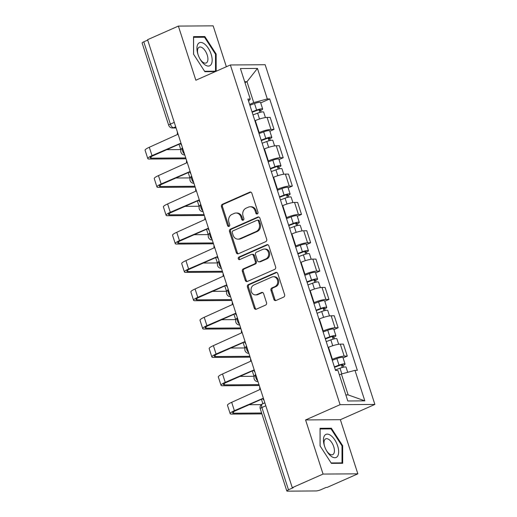 <?xml version="1.0" encoding="UTF-8"?>
<svg xmlns="http://www.w3.org/2000/svg" width="517" height="517" viewBox="0 0 517 517"><rect width="100%" height="100%" fill="white"/><g stroke="black" fill="none" stroke-linecap="round" stroke-linejoin="round"><path stroke-width="0.78" d="M257.311 213.948A1.331 1.137 -90.4 0 0 257.977 212.228L251.857 193.28A1.906 1.622 -90.4 0 0 249.756 192.169L222.413 204.26A1.906 1.622 -90.4 0 0 221.47 206.716L227.59 225.658A1.331 1.137 -90.4 0 0 229.716 224.721L228.928 222.265A6.094 5.196 -90.4 0 1 231.946 214.413L234.22 213.405A6.094 5.196 -90.4 0 1 236.023 213.017A6.094 5.196 -90.4 0 1 240.928 216.966L241.717 219.415A1.331 1.137 -90.4 0 0 243.843 218.471L243.055 216.022A6.094 5.196 -90.4 0 1 246.073 208.17L248.347 207.162A6.094 5.196 -90.4 0 1 250.15 206.768A6.094 5.196 -90.4 0 1 255.055 210.716L255.844 213.172A1.331 1.137 -90.4 0 0 257.311 213.948M273.887 299.388A1.906 1.622 -90.4 0 0 275.981 300.5L283.652 297.107A1.906 1.622 -90.4 0 0 284.596 294.651L277.797 273.616A1.906 1.622 -90.4 0 0 275.703 272.504L248.36 284.589A1.906 1.622 -90.4 0 0 247.417 287.045L254.215 308.087A1.906 1.622 -90.4 0 0 256.309 309.198L265.576 305.101A1.906 1.622 -90.4 0 0 266.52 302.645L263.612 293.643A1.906 1.622 -90.4 0 0 261.518 292.532L256.917 294.561A5.099 4.343 -90.4 0 1 255.411 294.89A5.099 4.343 -90.4 0 1 251.107 290.716A5.099 4.343 -90.4 0 1 253.841 285.022L271.839 277.06A5.099 4.343 -90.4 0 1 273.344 276.737A5.099 4.343 -90.4 0 1 277.655 280.905A5.099 4.343 -90.4 0 1 274.921 286.605L271.923 287.93A1.906 1.622 -90.4 0 0 270.979 290.386L273.887 299.388L274.902 299.382A1.906 1.622 -90.4 0 0 275.923 300.526M340.089 404.675L305.579 419.933L323.06 474.07L292.267 487.68L147.571 39.706L178.371 26.089L195.853 80.225L230.369 64.968L340.089 404.675L374.877 404.436L265.156 64.728L230.369 64.968M265.744 241.652A1.906 1.622 -90.4 0 0 266.682 239.197L259.889 218.161A1.906 1.622 -90.4 0 0 257.796 217.05L230.446 229.134A1.906 1.622 -90.4 0 0 229.503 231.59L236.301 252.632A1.906 1.622 -90.4 0 0 238.395 253.744L265.744 241.652M268.846 245.885L275.639 266.927A1.906 1.622 -90.4 0 1 274.695 269.383L247.352 281.468A1.906 1.622 -90.4 0 1 245.258 280.356L242.35 271.354A1.906 1.622 -90.4 0 1 243.294 268.898L254.383 263.993A1.906 1.622 -90.4 0 0 255.327 261.544L253.395 255.566A1.906 1.622 -90.4 0 0 251.301 254.454L239.752 259.56A1.331 1.137 -90.4 0 1 238.951 257.065L266.746 244.774A1.906 1.622 -90.4 0 1 268.846 245.885M323.06 474.07L357.848 473.831L327.054 487.441L326.04 487.447L321.238 489.573A3.884 0.704 162.1 0 1 316.12 490.95L287.413 491.15A3.884 0.704 162.1 0 1 286.812 490.976L260.232 408.682A3.884 0.704 -17.9 0 1 261.899 407.506L288.48 489.793A3.884 0.704 162.1 0 0 286.812 490.976M226.362 66.738L213.159 25.85L178.371 26.089M357.848 473.831L340.367 419.694L374.877 404.436M292.267 487.68L293.281 487.673L288.48 489.793M174.274 122.38L170.364 124.112A3.884 0.704 -17.9 0 0 168.704 125.288L142.123 42.995A3.884 0.704 -17.9 0 1 143.791 41.819L170.364 124.112A3.884 1.9 66.2 0 0 173.57 127.731L176 127.712M147.694 40.093L143.791 41.819M258.771 132.766L259.172 132.585A8.931 1.616 -17.9 0 1 270.96 129.405L267.082 117.417A8.931 1.616 162.1 0 0 255.301 120.597L254.9 120.778M267.082 117.417L270.178 117.398L274.049 129.386L269.855 131.24M270.96 129.405L274.049 129.386M279.012 159.579L283.206 157.724L279.335 145.736L276.24 145.755A8.931 1.616 162.1 0 0 264.452 148.935L264.051 149.116M267.922 161.104L268.329 160.923A8.931 1.616 -17.9 0 1 280.111 157.75L283.206 157.724M288.163 187.917L292.357 186.062L288.486 174.074L285.39 174.093A8.931 1.616 162.1 0 0 273.609 177.273L273.202 177.454M277.08 189.442L277.48 189.267A8.931 1.616 -17.9 0 1 289.262 186.088L292.357 186.062M297.314 216.261L301.508 214.406L297.637 202.412L294.548 202.438A8.931 1.616 162.1 0 0 282.76 205.617L282.36 205.792M286.231 217.78L286.631 217.605A8.931 1.616 -17.9 0 1 298.419 214.426L301.508 214.406M306.471 244.599L310.665 242.744L306.794 230.75L303.699 230.776A8.931 1.616 162.1 0 0 291.911 233.955L291.51 234.13M295.381 246.124L295.789 245.943A8.931 1.616 -17.9 0 1 307.57 242.764L310.665 242.744M315.622 272.937L319.816 271.082L315.945 259.095L312.85 259.114A8.931 1.616 162.1 0 0 301.068 262.293L300.661 262.468M304.539 274.462L304.94 274.281A8.931 1.616 -17.9 0 1 316.727 271.102L319.816 271.082M324.773 301.275L328.974 299.421L325.096 287.433L322.007 287.452A8.931 1.616 162.1 0 0 310.219 290.632L309.819 290.812M313.69 302.8L314.09 302.619A8.931 1.616 -17.9 0 1 325.878 299.44L328.974 299.421M333.93 329.613L338.124 327.759L334.253 315.771L331.158 315.79A8.931 1.616 162.1 0 0 319.377 318.97L318.97 319.151M322.841 331.138L323.248 330.964A8.931 1.616 -17.9 0 1 335.029 327.784L338.124 327.759M343.081 357.951L347.275 356.097L343.404 344.109L340.309 344.135A8.931 1.616 162.1 0 0 328.528 347.308L328.127 347.489M331.998 359.477L332.399 359.302A8.931 1.616 -17.9 0 1 344.186 356.123L347.275 356.097M249.614 104.428L253.737 102.605L246.984 81.712L244.677 81.731M244.961 82.61L246.984 81.712L257.453 68.425L267.315 98.941L253.737 102.605M248.58 101.209L250.273 99.057L240.418 68.541L257.453 68.425M345.834 394.917L348.141 394.898L341.394 374.011L354.972 370.346L357.357 370.327L269.693 98.928L267.315 98.941M354.972 370.346L364.828 400.862L347.792 400.979L337.931 370.463L335.552 370.476L247.889 99.077L250.273 99.057M216.171 71.243L216.158 54.052L204.848 36.558L193.545 36.636L193.558 54.207L204.868 71.695L215.311 71.624M305.579 419.933L340.367 419.694M342.674 463.284L342.661 445.712L331.352 428.218L320.049 428.296L320.062 445.867L331.371 463.361L342.674 463.284M341.394 374.011L339.365 374.903M260.704 102.902L269.693 98.928M348.141 394.898L364.828 400.862M215.499 54.343L216.158 54.052M203.284 37.25L204.848 36.558M342.002 446.003L342.661 445.712M329.788 428.91L331.352 428.218M257.427 213.889A1.331 1.137 -90.4 0 1 256.859 213.159L256.07 210.71A6.094 5.196 -90.4 0 0 251.165 206.761L250.15 206.768M236.023 213.017L237.038 213.01A6.094 5.196 -90.4 0 1 241.943 216.953L242.732 219.408A1.331 1.137 -90.4 0 0 243.3 220.132M250.829 192.143A1.906 1.622 -90.4 0 0 250.771 192.162L223.428 204.254A1.906 1.622 -90.4 0 0 222.484 206.71L228.604 225.651A1.331 1.137 -90.4 0 0 229.167 226.381M258.862 217.017A1.906 1.622 -90.4 0 0 258.81 217.037L231.461 229.128A1.906 1.622 -90.4 0 0 230.517 231.584L237.316 252.626A1.906 1.622 -90.4 0 0 238.343 253.763M258.397 221.056A1.331 1.137 -90.4 0 0 256.93 220.281L232.928 230.892A1.331 1.137 -90.4 0 0 232.269 232.611L233.102 235.196A6.094 5.196 -90.4 0 0 238.007 239.145A6.094 5.196 -90.4 0 0 239.804 238.751L256.212 231.5A6.094 5.196 -90.4 0 0 259.23 223.648L258.397 221.056L259.411 221.05A1.331 1.137 -90.4 0 0 258.338 220.19L257.324 220.197M238.007 239.145L239.016 239.138A6.094 5.196 -90.4 0 0 240.819 238.744L239.804 238.751M259.411 221.05L260.245 223.635A6.094 5.196 -90.4 0 1 257.227 231.493L240.819 238.744M251.863 254.332L252.878 254.325A1.906 1.622 -90.4 0 1 254.409 255.56L256.342 261.531A1.906 1.622 -90.4 0 1 255.398 263.987L244.308 268.892A1.906 1.622 -90.4 0 0 243.365 271.347L246.273 280.35A1.906 1.622 -90.4 0 0 247.294 281.494M267.819 244.741A1.906 1.622 -90.4 0 0 267.761 244.767L239.966 257.059A1.331 1.137 -90.4 0 0 239.875 259.508M265.887 258.907A5.099 4.343 -90.4 0 0 268.62 253.214A5.099 4.343 -90.4 0 0 264.316 249.039A5.099 4.343 -90.4 0 0 262.81 249.368L256.464 252.173A1.906 1.622 -90.4 0 0 255.521 254.629L257.453 260.6A1.906 1.622 -90.4 0 0 259.547 261.712L265.887 258.907L266.901 258.901A5.099 4.343 -90.4 0 0 269.635 253.207A5.099 4.343 -90.4 0 0 265.331 249.032L264.316 249.039M258.985 261.835L259.999 261.828A1.906 1.622 -90.4 0 0 260.562 261.705L259.547 261.712M266.901 258.901L260.562 261.705M273.344 276.737L274.359 276.731A5.099 4.343 -90.4 0 1 278.669 280.899A5.099 4.343 -90.4 0 1 275.936 286.599L272.937 287.924A1.906 1.622 -90.4 0 0 271.994 290.38L274.902 299.382M255.411 294.89L256.426 294.877A5.099 4.343 -90.4 0 0 257.931 294.554L256.917 294.561M262.584 292.499A1.906 1.622 -90.4 0 0 262.526 292.525L257.931 294.554M276.776 272.472A1.906 1.622 -90.4 0 0 276.718 272.498L249.375 284.583A1.906 1.622 -90.4 0 0 248.431 287.038L255.23 308.08A1.906 1.622 -90.4 0 0 256.251 309.218M253 114.897L257.628 113.158A4.853 0.879 -17.9 0 1 263.67 112.099L265.434 117.559M252.147 112.26L257.369 110.295A2.327 0.42 -17.9 0 1 260.271 109.785A2.327 0.42 -17.9 0 1 259.275 110.489L259.896 112.422M251.999 111.808L256.626 110.069A4.853 0.879 -17.9 0 1 262.675 109.009A4.853 0.879 -17.9 0 1 260.594 110.483L261.124 112.118M249.892 105.268L254.519 103.529A4.853 0.879 -17.9 0 1 260.562 102.469L262.675 109.009M259.049 109.798L259.275 110.489L260.594 110.483M177.428 132.139A3.884 3.309 -90.4 0 0 177.538 134.478L149.303 147.267A9.804 1.777 162.1 0 0 145.096 150.247L147.797 158.603A9.804 1.777 162.1 0 0 149.31 159.042L186.036 158.79M185.752 157.918L151.319 158.157A7.277 1.318 -17.9 0 1 150.195 157.827A7.277 1.318 -17.9 0 1 153.323 155.617L180.491 143.603M181.654 145.219A3.884 3.309 -90.4 0 1 180.414 143.377L152.004 155.623A9.804 1.777 162.1 0 0 147.797 158.603M180.776 149.575L166.765 149.671M262.151 143.235L266.778 141.496A4.853 0.879 -17.9 0 1 272.827 140.437L274.592 145.897M261.298 140.598L266.526 138.634A2.327 0.42 -17.9 0 1 269.428 138.123A2.327 0.42 -17.9 0 1 268.426 138.834L269.047 140.76M261.156 140.146L265.783 138.407A4.853 0.879 -17.9 0 1 271.826 137.348A4.853 0.879 -17.9 0 1 269.745 138.821L270.275 140.456M259.043 133.606L263.67 131.867A4.853 0.879 -17.9 0 1 269.719 130.807L271.826 137.348M268.2 138.136L268.426 138.834L269.745 138.821M271.309 171.573L275.936 169.834A4.853 0.879 -17.9 0 1 281.978 168.775L283.743 174.242M270.456 168.936L275.677 166.972A2.327 0.42 -17.9 0 1 278.579 166.461A2.327 0.42 -17.9 0 1 277.584 167.172L278.204 169.098M270.307 168.484L274.934 166.745A4.853 0.879 -17.9 0 1 280.983 165.686A4.853 0.879 -17.9 0 1 278.902 167.159L279.426 168.8M268.194 161.944L272.821 160.205A4.853 0.879 -17.9 0 1 278.87 159.146L280.983 165.686M277.358 166.474L277.584 167.172L278.902 167.159M197.946 44.061A12.615 6.185 66.2 0 0 197.882 54.072A12.615 6.185 66.2 0 0 200.202 59.326A12.615 6.185 66.2 0 0 211.149 64.47A12.615 6.185 66.2 0 0 208.351 48.32A12.615 6.185 66.2 0 0 197.946 44.061M199.956 58.893A8.64 4.233 66.2 0 0 206.212 62.977A8.64 4.233 66.2 0 0 207.233 62.059A8.64 4.233 66.2 0 0 205.992 52.146A8.64 4.233 66.2 0 0 199.226 47.176A8.64 4.233 66.2 0 0 198.198 48.087A8.64 4.233 66.2 0 0 198.037 54.544M193.597 54.272L193.591 37.314L204.538 37.243L215.499 54.188L215.511 71.21L204.603 71.288M214.561 71.63L215.511 71.21M324.456 435.721A12.615 6.185 66.2 0 0 324.385 445.732A12.615 6.185 66.2 0 0 326.705 450.992A12.615 6.185 66.2 0 0 337.653 456.13A12.615 6.185 66.2 0 0 334.854 439.986A12.615 6.185 66.2 0 0 324.456 435.721M326.46 450.553A8.64 4.233 66.2 0 0 332.715 454.637A8.64 4.233 66.2 0 0 333.736 453.719A8.64 4.233 66.2 0 0 332.496 443.812A8.64 4.233 66.2 0 0 325.729 438.836A8.64 4.233 66.2 0 0 324.702 439.754A8.64 4.233 66.2 0 0 324.54 446.21M320.101 445.932L320.094 428.981L331.042 428.903L342.002 445.854L342.015 462.877L331.106 462.948M341.065 463.29L342.015 462.877M186.579 160.477A3.884 3.309 -90.4 0 0 186.689 162.816L158.454 175.606A9.804 1.777 162.1 0 0 154.247 178.585L156.948 186.941A9.804 1.777 162.1 0 0 158.46 187.38L195.187 187.128M194.909 186.256L160.477 186.495A7.277 1.318 -17.9 0 1 159.352 186.165A7.277 1.318 -17.9 0 1 162.474 183.955L189.649 171.941M190.805 173.557A3.884 3.309 -90.4 0 1 189.565 171.715L161.155 183.962A9.804 1.777 162.1 0 0 156.948 186.941M189.926 177.913L175.916 178.01M195.73 188.815A3.884 3.309 -90.4 0 0 195.846 191.154L167.611 203.944A9.804 1.777 162.1 0 0 163.404 206.923L166.099 215.279A9.804 1.777 162.1 0 0 167.618 215.725L204.344 215.466M204.06 214.594L169.628 214.833A7.277 1.318 -17.9 0 1 168.503 214.503A7.277 1.318 -17.9 0 1 171.625 212.293L198.799 200.279M199.956 201.895A3.884 3.309 -90.4 0 1 198.722 200.053L170.306 212.3A9.804 1.777 162.1 0 0 166.099 215.279M199.084 206.257L185.067 206.354M280.46 199.911L285.087 198.173A4.853 0.879 -17.9 0 1 291.136 197.113L292.9 202.58M279.607 197.274L284.835 195.31A2.327 0.42 -17.9 0 1 287.736 194.799A2.327 0.42 -17.9 0 1 286.735 195.51L287.355 197.436M279.464 196.828L284.091 195.083A4.853 0.879 -17.9 0 1 290.134 194.024A4.853 0.879 -17.9 0 1 288.053 195.504L288.583 197.139M277.351 190.288L281.978 188.543A4.853 0.879 -17.9 0 1 288.021 187.49L290.134 194.024M286.508 194.812L286.735 195.51L288.053 195.504M289.61 228.255L294.238 226.511A4.853 0.879 -17.9 0 1 300.287 225.457L302.051 230.918M288.757 225.612L293.986 223.648A2.327 0.42 -17.9 0 1 296.887 223.144A2.327 0.42 -17.9 0 1 295.886 223.848L296.512 225.774M288.615 225.166L293.242 223.422A4.853 0.879 -17.9 0 1 299.291 222.368A4.853 0.879 -17.9 0 1 297.204 223.842L297.734 225.477M286.502 218.626L291.129 216.882A4.853 0.879 -17.9 0 1 297.178 215.828L299.291 222.368M295.659 223.15L295.886 223.848L297.204 223.842M298.768 256.594L303.395 254.849A4.853 0.879 -17.9 0 1 309.437 253.795L311.202 259.256M297.915 253.95L303.136 251.986A2.327 0.42 -17.9 0 1 306.038 251.482A2.327 0.42 -17.9 0 1 305.043 252.186L305.663 254.118M297.766 253.504L302.393 251.766A4.853 0.879 -17.9 0 1 308.442 250.706A4.853 0.879 -17.9 0 1 306.361 252.18L306.885 253.815M295.653 246.964L300.287 245.226A4.853 0.879 -17.9 0 1 306.329 244.166L308.442 250.706M304.817 251.495L305.043 252.186L306.361 252.18M204.887 217.153A3.884 3.309 -90.4 0 0 204.997 219.492L176.762 232.288A9.804 1.777 162.1 0 0 172.555 235.261L175.257 243.617A9.804 1.777 162.1 0 0 176.769 244.063L213.495 243.811M213.211 242.932L178.779 243.171A7.277 1.318 -17.9 0 1 177.654 242.841A7.277 1.318 -17.9 0 1 180.782 240.631L207.95 228.624M209.114 230.233A3.884 3.309 -90.4 0 1 207.873 228.391L179.464 240.644A9.804 1.777 162.1 0 0 175.257 243.617M208.235 234.595L194.224 234.692M214.038 245.491A3.884 3.309 -90.4 0 0 214.148 247.83L185.92 260.626A9.804 1.777 162.1 0 0 181.713 263.605L184.407 271.961A9.804 1.777 162.1 0 0 185.92 272.401L222.646 272.149M222.368 271.276L187.936 271.509A7.277 1.318 -17.9 0 1 186.811 271.186A7.277 1.318 -17.9 0 1 189.933 268.969L217.108 256.962M218.264 258.578A3.884 3.309 -90.4 0 1 217.024 256.736L188.615 268.982A9.804 1.777 162.1 0 0 184.407 271.961M217.386 262.933L203.375 263.03M223.195 273.829A3.884 3.309 -90.4 0 0 223.305 276.168L195.071 288.964A9.804 1.777 162.1 0 0 190.863 291.943L193.565 300.299A9.804 1.777 162.1 0 0 195.077 300.739L231.803 300.487M231.519 299.614L197.087 299.854A7.277 1.318 -17.9 0 1 195.962 299.524A7.277 1.318 -17.9 0 1 199.09 297.314L226.259 285.3M227.415 286.916A3.884 3.309 -90.4 0 1 226.181 285.074L197.772 297.32A9.804 1.777 162.1 0 0 193.565 300.299M226.543 291.271L212.532 291.368M307.919 284.932L312.546 283.193A4.853 0.879 -17.9 0 1 318.595 282.133L320.359 287.594M307.066 282.295L312.294 280.33A2.327 0.42 -17.9 0 1 315.196 279.82A2.327 0.42 -17.9 0 1 314.194 280.531L314.814 282.456M306.924 281.843L311.551 280.104A4.853 0.879 -17.9 0 1 317.593 279.044A4.853 0.879 -17.9 0 1 315.512 280.518L316.042 282.153M304.81 275.303L309.437 273.564A4.853 0.879 -17.9 0 1 315.48 272.504L317.593 279.044M313.968 279.833L314.194 280.531L315.512 280.518M232.346 302.174A3.884 3.309 -90.4 0 0 232.456 304.513L204.221 317.302A9.804 1.777 162.1 0 0 200.014 320.281L202.716 328.638A9.804 1.777 162.1 0 0 204.228 329.077L240.954 328.825M240.67 327.952L206.238 328.192A7.277 1.318 -17.9 0 1 205.12 327.862A7.277 1.318 -17.9 0 1 208.241 325.652L235.409 313.638M236.573 315.254A3.884 3.309 -90.4 0 1 235.332 313.412L206.923 325.658A9.804 1.777 162.1 0 0 202.716 328.638M235.694 319.609L221.683 319.706M317.07 313.27L321.697 311.531A4.853 0.879 -17.9 0 1 327.746 310.471L329.51 315.932M316.223 310.633L321.445 308.668A2.327 0.42 -17.9 0 1 324.346 308.158A2.327 0.42 -17.9 0 1 323.345 308.869L323.972 310.795M316.074 310.181L320.702 308.442A4.853 0.879 -17.9 0 1 326.75 307.382A4.853 0.879 -17.9 0 1 324.663 308.856L325.193 310.497M313.961 303.641L318.588 301.902A4.853 0.879 -17.9 0 1 324.637 300.842L326.75 307.382M323.125 308.171L323.345 308.869L324.663 308.856M241.497 330.512A3.884 3.309 -90.4 0 0 241.613 332.851L213.379 345.64A9.804 1.777 162.1 0 0 209.172 348.62L211.867 356.976A9.804 1.777 162.1 0 0 213.379 357.421L250.105 357.163M249.827 356.291L215.395 356.53A7.277 1.318 -17.9 0 1 214.271 356.2A7.277 1.318 -17.9 0 1 217.392 353.99L244.567 341.976M245.724 343.592A3.884 3.309 -90.4 0 1 244.483 341.75L216.074 353.996A9.804 1.777 162.1 0 0 211.867 356.976M244.845 347.954L230.834 348.044M326.227 341.608L330.854 339.869A4.853 0.879 -17.9 0 1 336.897 338.809L338.661 344.277M325.374 338.971L330.596 337.006A2.327 0.42 -17.9 0 1 333.497 336.496A2.327 0.42 -17.9 0 1 332.502 337.207L333.122 339.133M325.225 338.519L329.852 336.78A4.853 0.879 -17.9 0 1 335.901 335.72A4.853 0.879 -17.9 0 1 333.82 337.194L334.35 338.835M323.119 331.979L327.746 330.24A4.853 0.879 -17.9 0 1 333.788 329.18L335.901 335.72M332.276 336.509L332.502 337.207L333.82 337.194M250.655 358.85A3.884 3.309 -90.4 0 0 250.764 361.189L222.53 373.978A9.804 1.777 162.1 0 0 218.323 376.958L221.024 385.314A9.804 1.777 162.1 0 0 222.536 385.76L259.263 385.508M258.978 384.629L224.546 384.868A7.277 1.318 -17.9 0 1 223.422 384.538A7.277 1.318 -17.9 0 1 226.549 382.328L253.718 370.314M254.875 371.93A3.884 3.309 -90.4 0 1 253.64 370.088L225.231 382.341A9.804 1.777 162.1 0 0 221.024 385.314M254.002 376.292L239.991 376.389M335.378 369.946L340.005 368.207A4.853 0.879 -17.9 0 1 346.054 367.148L347.715 372.305M334.525 367.309L339.753 365.345A2.327 0.42 -17.9 0 1 342.655 364.84A2.327 0.42 -17.9 0 1 341.653 365.545L342.273 367.471M334.383 366.863L339.01 365.118A4.853 0.879 -17.9 0 1 345.052 364.065A4.853 0.879 -17.9 0 1 342.971 365.538L343.501 367.173M332.269 360.323L336.897 358.578A4.853 0.879 -17.9 0 1 342.945 357.525L345.052 364.065M341.427 364.847L341.653 365.545L342.971 365.538M259.805 387.188A3.884 3.309 -90.4 0 0 259.915 389.527L231.681 402.323A9.804 1.777 162.1 0 0 227.474 405.296L230.175 413.652A9.804 1.777 162.1 0 0 231.687 414.098L261.919 413.891M261.634 413.012L233.703 413.206A7.277 1.318 -17.9 0 1 232.579 412.876A7.277 1.318 -17.9 0 1 235.7 410.666L262.875 398.659M264.032 400.268A3.884 3.309 -90.4 0 1 262.791 398.433L234.382 410.679A9.804 1.777 162.1 0 0 230.175 413.652M261.292 404.643L249.142 404.727M175.696 126.788L173.57 127.731A3.884 3.309 -90.4 0 1 172.419 127.977L176.077 127.951M335.029 327.784L331.158 315.79M325.878 299.44L322.007 287.452M316.727 271.102L312.85 259.114M307.57 242.764L303.699 230.776M298.419 214.426L294.548 202.438M289.262 186.088L285.39 174.093M280.111 157.75L276.24 145.755M344.186 356.123L340.309 344.135M332.399 359.302L328.528 347.308M323.248 330.964L319.377 318.97M314.09 302.619L310.219 290.632M304.94 274.281L301.068 262.293M295.789 245.943L291.911 233.955M286.631 217.605L282.76 205.617M277.48 189.267L273.609 177.273M268.329 160.923L264.452 148.935M259.172 132.585L255.301 120.597M182.559 148.024A3.884 1.9 66.2 0 0 184.53 154.124M191.71 176.362A3.884 1.9 66.2 0 0 193.681 182.462M200.867 204.7A3.884 1.9 66.2 0 0 202.832 210.807M210.018 233.044A3.884 1.9 66.2 0 0 211.989 239.145M219.169 261.382A3.884 1.9 66.2 0 0 221.14 267.483M228.327 289.72A3.884 1.9 66.2 0 0 230.298 295.821M237.477 318.058A3.884 1.9 66.2 0 0 239.449 324.159M246.628 346.396A3.884 1.9 66.2 0 0 248.599 352.504M255.786 374.741A3.884 1.9 66.2 0 0 257.757 380.842M265.809 405.774L261.899 407.506A3.884 1.9 66.2 0 1 262.358 403.939A3.884 3.884 0 0 0 260.232 408.682M256.07 210.71L255.055 210.716M242.732 219.408L241.717 219.415M241.943 216.953L240.928 216.966M228.604 225.651L227.59 225.658M222.484 206.71L221.47 206.716M223.428 204.254L222.413 204.26M250.771 192.162L249.756 192.169M256.859 213.159L255.844 213.172M237.316 252.626L236.301 252.632M230.517 231.584L229.503 231.59M231.461 229.128L230.446 229.134M258.81 217.037L257.796 217.05M257.227 231.493L256.212 231.5M260.245 223.635L259.23 223.648M246.273 280.35L245.258 280.356M243.365 271.347L242.35 271.354M244.308 268.892L243.294 268.898M255.398 263.987L254.383 263.993M256.342 261.531L255.327 261.544M254.409 255.56L253.395 255.566M239.966 257.059L238.951 257.065M267.761 244.767L266.746 244.774M271.994 290.38L270.979 290.386M272.937 287.924L271.923 287.93M275.936 286.599L274.921 286.605M262.526 292.525L261.518 292.532M255.23 308.08L254.215 308.087M248.431 287.038L247.417 287.045M249.375 284.583L248.36 284.589M276.718 272.498L275.703 272.504M257.628 113.158L259.515 119.007M254.519 103.529L256.626 110.069M152.004 155.623L149.303 147.267M151.319 158.157L150.919 156.903M266.778 141.496L268.672 147.345M263.67 131.867L265.783 138.407M275.936 169.834L277.823 175.69M272.821 160.205L274.934 166.745M161.155 183.962L158.454 175.606M160.477 186.495L160.07 185.241M170.306 212.3L167.611 203.944M169.628 214.833L169.221 213.579M285.087 198.173L286.98 204.028M281.978 188.543L284.091 195.083M294.238 226.511L296.131 232.366M291.129 216.882L293.242 223.422M303.395 254.849L305.282 260.704M300.287 245.226L302.393 251.766M179.464 240.644L176.762 232.288M178.779 243.171L178.378 241.924M188.615 268.982L185.92 260.626M187.936 271.509L187.529 270.262M197.772 297.32L195.071 288.964M197.087 299.854L196.68 298.6M312.546 283.193L314.439 289.042M309.437 273.564L311.551 280.104M206.923 325.658L204.221 317.302M206.238 328.192L205.837 326.938M321.697 311.531L323.59 317.386M318.588 301.902L320.702 308.442M216.074 353.996L213.379 345.64M215.395 356.53L214.988 355.276M330.854 339.869L332.741 345.724M327.746 330.24L329.852 336.78M225.231 382.341L222.53 373.978M224.546 384.868L224.145 383.614M340.005 368.207L341.84 373.888M336.897 358.578L339.01 365.118M234.382 410.679L231.681 402.323M233.703 413.206L233.296 411.959M182.495 147.836A3.884 3.884 0 0 0 184.672 154.951M191.652 176.174A3.884 3.884 0 0 0 193.823 183.289M200.803 204.512A3.884 3.884 0 0 0 202.981 211.627M209.954 232.85A3.884 3.884 0 0 0 212.132 239.966M219.111 261.188A3.884 3.884 0 0 0 221.282 268.304M228.262 289.533A3.884 3.884 0 0 0 230.44 296.648M237.413 317.871A3.884 3.884 0 0 0 239.591 324.986M246.57 346.209A3.884 3.884 0 0 0 248.742 353.324M255.721 374.547A3.884 3.884 0 0 0 257.899 381.662M264.859 402.833L262.358 403.939M168.704 125.288A3.884 3.884 0 0 0 172.419 127.977M179.05 144.243L180.911 150.001M188.207 172.581L190.062 178.339M197.358 200.919L199.219 206.677M206.509 229.257L208.37 235.022M215.667 257.595L217.528 263.36M224.817 285.94L226.679 291.698M233.968 314.278L235.83 320.036M243.126 342.616L244.987 348.374M252.277 370.954L254.138 376.712M261.434 399.292L262.862 403.719"/></g></svg>
